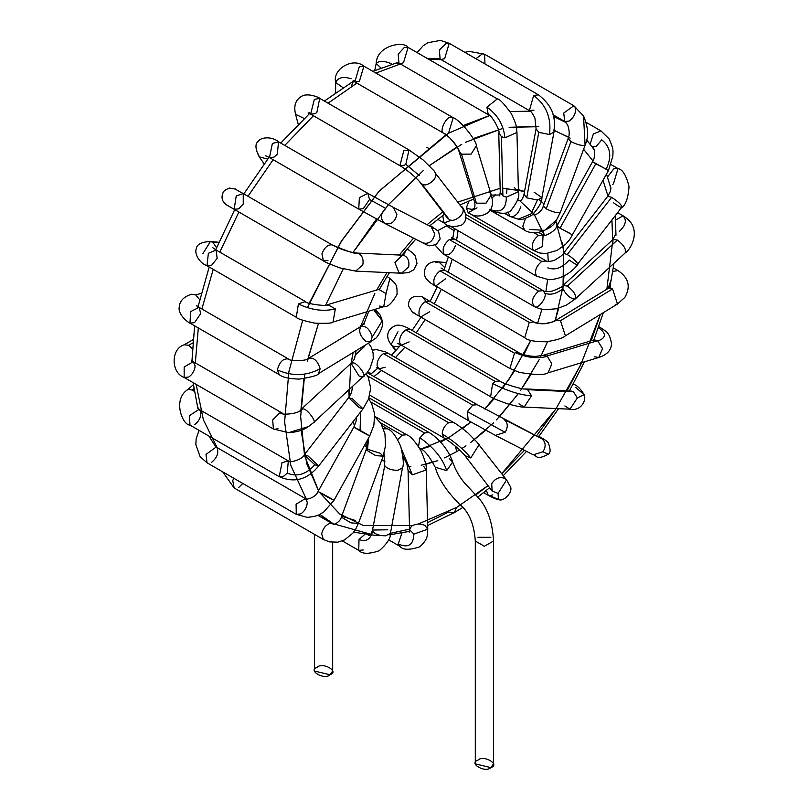 <?xml version="1.0" encoding="UTF-8"?>
<svg xmlns="http://www.w3.org/2000/svg" width="808" height="808" viewBox="0 0 808 808"><rect width="100%" height="100%" fill="white"/><g stroke="black" fill="none" stroke-linecap="round" stroke-linejoin="round"><path stroke-width="1.21" d="M317.14 667.317C322.483 661.59 339.926 671.66 329.997 674.741C324.654 680.477 307.212 670.408 317.14 667.317M314.474 534.33L314.474 671.034L329.997 674.741L332.664 671.034L332.664 542.38M367.529 375.902L448.612 422.715L453.167 422.261L448.612 422.715L367.529 375.902M369.791 395.142L444.067 438.027L442.178 433.856C442.592 429.139 444.733 425.432 448.612 422.715C444.733 425.432 442.592 429.139 442.178 433.856L444.067 438.027C456.783 445.743 466.075 456.56 464.832 455.56L470.751 457.954L479.245 444.451L470.751 457.954C464.388 449.985 454.864 441.946 442.178 433.856C454.864 441.946 464.388 449.985 470.751 457.954L464.832 455.56L492.163 491.011L498.082 493.415L506.576 479.901L498.082 493.415L492.163 491.011L491.688 483.81C495.142 478.306 499.526 476.508 504.849 478.397L506.576 479.901L510 486.002C514.11 491.052 503.647 502.667 498.415 499.415L489.88 495.748L498.415 499.415L498.082 493.415L498.415 499.415C497.536 499.788 494.142 498.425 488.234 495.324L486.376 490.426L488.234 495.324L483.598 492.648M477.518 442.946L506.576 479.901M492.779 494.87L489.88 495.748L488.234 495.324M371.71 373.346L367.175 372.619L371.71 373.346M385.123 367.246L378.901 368.913L377.073 365.681C377.063 360.721 379.194 356.702 383.457 353.601L388.002 353.147L383.457 353.601C379.194 356.702 377.063 360.721 377.073 365.681L378.901 368.913L468.165 420.443L467.337 411.595L472.72 405.131L477.265 404.687L472.72 405.131L383.457 353.601L472.72 405.131L467.337 411.595L468.165 420.443L495.385 435.371L505.101 432.32C508.313 426.947 507.939 422.614 503.96 419.322L503.96 419.322C507.939 422.614 508.313 426.947 505.101 432.32L467.337 411.595L505.101 432.32L495.385 435.371L533.26 454.813L542.976 451.773C546.198 446.4 545.814 442.057 541.835 438.774L541.31 438.502M503.96 419.322L541.835 438.774L503.96 419.322M372.438 350.157L376.488 349.601L385.87 352.015L477.265 404.687L541.835 438.774C545.814 442.057 546.198 446.4 542.976 451.773L533.26 454.813C536.482 454.47 535.26 461.317 548.248 454.227L542.976 451.773L548.248 454.227C550.702 452.975 550.692 449.117 548.198 442.653C546.753 440.966 543.511 438.784 538.481 436.118M395.617 350.864L391.153 344.511L393.021 346.218L399.202 346.814L393.021 346.218L396.001 350.44L391.153 344.511L397.99 331.755M409.131 341.895L401.364 345.198L399.697 342.834C399.192 337.724 401.263 333.411 405.909 329.896L410.464 329.442L405.909 329.896C401.263 333.411 399.192 337.724 399.697 342.834L401.364 345.198L490.628 396.738L492.607 383.527L495.173 381.426L499.728 380.972L495.173 381.426L405.909 329.896L495.173 381.426L492.607 383.527L490.628 396.738C491.163 397.627 496.9 400.021 507.838 403.909C516.787 406.303 522.221 407.353 524.139 407.081L531.513 395.779L527.624 389.688L524.988 388.901L527.624 389.688L531.513 395.779C520.372 395.092 507.404 391.001 492.607 383.527C507.404 391.001 520.372 395.092 531.513 395.779L524.139 407.081L518.999 403.828M527.624 389.688L573.468 391.809L570.832 391.022L573.468 391.809L527.624 389.688M524.139 407.081L569.994 409.191L577.366 397.9L573.468 391.809L577.366 397.9L569.994 409.191L564.853 405.949M577.366 397.9L584.184 394.728L575.619 387.355L584.184 394.728L577.366 397.9M573.236 384.063L573.821 384.406C577.043 385.285 580.498 388.729 584.184 394.728C586.79 400.202 580.821 411.555 569.994 409.191M412.131 330.401L421.008 317.18L416.362 314.504C409.898 309.141 416.261 318.241 408.636 306.141C408.05 298.213 412.534 295.092 422.069 296.788L429.745 301.222L425.2 301.667L429.745 301.222L519.009 352.753L515.554 352.682L519.009 352.753C519.393 353.712 529.089 356.621 535.906 356.348L542.774 355.439L546.895 356.055L542.774 355.439L593.466 340.077L597.597 340.703L594.375 339.905M429.745 311.726L420.655 316.978L419.261 315.373C418.191 310.211 420.17 305.646 425.2 301.667C420.17 305.646 418.191 310.211 419.261 315.373L420.655 316.978L413.08 312.605M425.2 301.667L514.464 353.207L515.554 352.682L514.464 353.207L425.2 301.667M420.655 316.978L509.909 368.509L514.464 353.207L509.909 368.509L519.302 372.367C534.947 375.023 544.531 375.185 548.046 372.852L551.844 363.943L547.299 356.308C537.229 358.934 526.654 357.732 515.554 352.682C526.654 357.732 537.229 358.934 547.299 356.308L551.844 363.943L548.046 372.852L598.748 357.489L602.546 348.591L597.597 340.703L546.895 356.055L597.597 340.703L602.546 348.591L598.748 357.489L594.415 356.752M597.991 340.946C606.414 337.754 606.505 333.31 598.274 327.624C606.505 333.31 606.414 337.754 597.991 340.946M598.748 357.489C607.121 354.732 611.363 350.157 611.464 343.764C609.646 330.724 603.919 330.664 600.94 327.937L598.465 327.594L600.94 327.937L598.779 326.685M435.764 262.479L438.845 261.903L444.865 267.731L438.845 261.903C431.947 260.56 423.089 264.145 424.725 275.518C425.483 278.851 429.058 282.396 435.451 286.163L434.431 285.214C432.734 280.113 434.583 275.326 439.996 270.862L444.551 270.407L439.996 270.862C434.583 275.326 432.734 280.113 434.431 285.214L524.715 337.704L529.26 322.392L533.805 321.938L529.26 322.392L439.996 270.862L529.26 322.392L524.715 337.704C527.644 340.441 534.755 341.794 546.026 341.774C556.237 340.249 562.701 338.259 565.398 335.805L560.469 320.726L556.005 320.231C548.087 324.331 540.643 324.866 533.654 321.857L441.017 267.983M445.572 278.78L435.451 286.163M533.654 321.857C540.643 324.866 548.087 324.331 556.005 320.231L560.469 320.726L565.398 335.805L617.484 304.02L612.565 288.941L608.01 288.496L612.565 288.941L560.469 320.726L612.565 288.941L617.484 304.02L615.363 304.444M610.343 287.496L610.282 286.466L608.01 288.496L556.005 320.231M608.091 288.446L611.626 278.437L608.091 288.446M617.484 304.02L624.857 297.394C630.967 286.648 628.675 277.71 617.989 270.569L612.817 271.417L617.989 270.569L613.353 267.892M448.349 225.442L446.45 225.957L454.096 230.654L446.45 225.957L437.886 230.573M455.52 245.319C452.631 252.995 448.854 256.045 444.198 254.449C441.814 249.521 443.521 244.551 449.299 239.552L453.854 239.097L449.299 239.552C443.521 244.551 441.814 249.521 444.198 254.449L444.754 254.863L444.198 254.449M449.299 239.552L538.562 291.082L543.107 290.638L544.814 293.142C547.319 297.273 537.946 309.646 534.593 306.656C530.795 302.374 532.119 297.182 538.562 291.082L449.299 239.552M452.076 238.673L451.591 237.421L543.107 290.638L538.562 291.082C532.119 297.182 530.795 302.374 534.593 306.656M544.814 293.142C550.157 295.415 556.197 293.95 562.934 288.749C556.197 293.95 550.157 295.415 544.814 293.142M558.126 226.785L555.732 221.129L563.57 249.995L563.055 285.497L567.418 286.093L563.095 285.456L562.934 288.749C566.63 295.526 570.721 298.94 575.195 299.011C576.558 295.486 573.973 291.183 567.418 286.093C573.973 291.183 576.558 295.486 575.195 299.011L625.362 252.793C629.291 250.702 637.33 237.653 633.129 226.947C632.018 223.25 628.907 219.675 623.806 216.221L622.968 215.887L615.625 220.059L622.968 215.887L623.806 216.221L617.928 212.827M567.418 286.093L617.352 240.047L613.03 239.41L617.352 240.047L567.418 286.093M625.129 252.965C626.493 249.44 623.907 245.137 617.352 240.047C623.907 245.137 626.493 249.44 625.129 252.965M612.868 242.703L613.03 239.41L615.989 233.128M622.968 215.887C627.058 219.978 625.826 225.19 619.251 231.522M449.43 225.624L536.482 276.174C534.31 271.175 536.068 266.256 541.734 261.428L546.289 260.974L541.734 261.428L465.903 217.645L541.734 261.428C536.068 266.256 534.31 271.175 536.482 276.174L548.986 279.76C560.631 279.114 570.246 274.023 577.831 264.489L577.831 263.863C576.104 261.024 572.589 257.914 567.277 254.53L563.459 253.328L567.277 254.53C572.589 257.914 576.104 261.024 577.831 263.863L622.2 206.697C620.473 203.858 616.959 200.738 611.646 197.354L607.828 196.162L611.646 197.354L567.277 254.53L611.646 197.354C616.959 200.738 620.473 203.858 622.2 206.697L622.2 207.313C625.887 204.454 628.17 197.617 629.058 186.789C626.392 175.528 622.705 169.458 617.989 168.579L613.848 168.811L607.525 176.962L613.848 168.811L617.989 168.579L613.444 183.881L612.636 184.295M547.794 267.842C555.056 270.559 562.206 267.943 569.246 259.994C562.206 267.943 555.056 270.559 547.794 267.842M577.831 263.863C577.69 265.408 574.831 264.125 569.246 259.994M622.2 206.697C622.059 208.242 619.201 206.949 613.615 202.818M534.24 232.936L538.562 235.431L543.107 234.977L542.451 246.531L534.017 250.733L532.462 248.743C531.694 243.602 533.735 239.158 538.562 235.431L534.24 232.936M538.956 232.583L543.107 234.977L538.562 235.431C533.735 239.158 531.694 243.602 532.462 248.743L534.017 250.733L539.885 253.025L545.986 253.55L557.126 250.44L565.661 244.218L569.68 239.623L608.444 170.599L612.908 155.964C612.615 152.257 614.625 150.581 608.969 138.724L600.94 130.896L593.375 133.966L590.133 144.097L593.375 133.966L600.94 130.896L586.093 122.321M570.377 233.562L560.035 228.179L572.66 235.007M543.107 234.977L543.158 234.997C541.673 237.653 555.369 232.179 556.763 226.169L592.547 161.762L594.466 162.681C591.607 161.216 592.062 161.59 595.819 163.782L606.162 169.165L595.819 163.782L560.035 228.179C556.278 225.988 555.823 225.624 558.682 227.078C555.823 225.624 556.278 225.988 560.035 228.179L595.819 163.782C592.062 161.59 591.607 161.216 594.466 162.681L608.444 170.599M606.162 169.165C612.131 156.641 610.656 146.864 601.728 139.845C610.656 146.864 612.131 156.641 606.162 169.165M601.728 139.845L596.395 146.208L592.183 146.824M533.189 214.14L533.805 214.413L533.189 214.14M568.155 138.602L570.963 141.602C577.579 144.844 582.295 146.026 585.083 145.147L585.083 145.147C582.295 146.026 577.579 144.844 570.963 141.602L546.198 208.848L570.963 141.602L568.085 138.724L543.33 205.959L546.198 208.848C552.824 212.09 557.53 213.272 560.328 212.383L556.429 220.119L544.592 230.341L529.705 229.452L544.592 230.341L556.429 220.119L560.328 212.383C557.53 213.272 552.824 212.09 546.198 208.848L543.33 205.959C542.208 212.039 532.896 216.837 533.856 214.443L533.25 214.09M514.171 187.335L518.433 191.759C519.817 196.011 517.514 201.97 511.545 209.626C508.606 214.211 501.627 214.504 490.628 210.494L524.715 230.169L522.827 226.26L525.463 218.483L522.827 226.26L524.715 230.169C526.533 231.906 530.644 232.795 537.037 232.856C547.854 229.836 554.318 225.594 556.429 220.119L560.399 212.252L585.164 145.006C588.83 136.693 588.285 127.018 583.528 115.988L574.882 106.747L583.528 115.988L585.083 145.147L583.528 115.988L573.821 105.747L563.721 113.08L564.731 121.503L563.721 113.08L573.821 105.747L484.568 54.207L482.477 53.803L475.922 58.721L482.477 53.803L484.558 54.207L484.982 63.943M574.882 106.747C576.528 111.858 574.65 116.625 569.276 121.048L564.731 121.503L567.539 124.684C569.559 130.32 569.741 134.997 568.085 138.724M517.403 200.263L519.009 200.687L517.403 200.263M520.685 206.858C518.817 212.898 515.696 216.231 511.312 216.867L509.909 216.443L508.04 211.898L509.909 216.443L518.201 219.17L530.906 214.039L537.441 200.031L526.715 197.839L524.028 194.294L526.715 197.839L537.441 200.031L530.906 214.039L518.201 219.17L511.312 216.867L518.201 219.17C520.16 220.412 524.715 219.089 531.876 215.211C538.683 207.929 542.037 202.061 541.926 197.586L537.441 200.031L541.926 197.586L553.975 132.088L549.49 134.532L538.764 132.34L536.078 128.795L538.764 132.34L526.715 197.839L538.764 132.34L549.49 134.532L553.975 132.088C554.601 122.069 556.803 109.181 538.481 94.839L533.644 95.465L529.381 110.595L533.644 95.465C546.248 104.979 551.531 117.998 549.49 134.532C551.531 117.998 546.248 104.979 533.644 95.465L538.481 94.839L449.228 43.299L446.339 43.046L439.37 50.045L440.128 59.055L439.37 50.045L446.339 43.046L449.228 43.299L444.673 58.61L441.461 59.469L436.502 58.56M534.098 192.193L541.926 197.586M533.937 110.141L529.381 110.595L440.128 59.055M494.708 194.91L495.748 194.89L494.708 194.91M492.022 197.96L495.173 195.183L492.022 197.96M489.466 209.333C500.627 213.595 506.252 209.524 506.343 197.132L502.899 195.91L500.243 192.213L502.899 195.91L506.343 197.132C506.252 209.524 500.627 213.595 489.466 209.333M518.433 191.759L506.343 197.132L518.433 191.759L516.948 132.462L504.859 137.845L501.425 136.623L498.758 132.926L501.425 136.623L502.899 195.91L501.425 136.623L504.859 137.845L516.948 132.462C516.221 128.876 518.292 128.118 511.323 113.635C504.02 103.636 499.354 98.728 497.324 98.909L486.911 107.141L488.234 114.665L486.911 107.141C497.768 114.867 503.748 125.109 504.859 137.845C503.748 125.109 497.768 114.867 486.911 107.141L497.324 98.909L408.07 47.379L404.354 47.409L398.182 54.187L398.97 63.135L398.182 54.187L404.354 47.409L408.07 47.379L403.515 62.681L401.849 63.398L395.991 62.994M374.75 70.478L376.185 63.499L380.942 67.963L376.185 63.499C376.649 45.006 404.374 40.774 408.07 47.379M376.154 63.872C378.437 60.63 383.487 60.56 391.304 63.65M477.023 207.868L468.165 212.716L466.317 207.777L469.094 200.788L466.317 207.777L468.165 212.716C474.397 217.099 480.972 217.11 487.901 212.726C492.456 209.09 493.577 203.131 491.254 194.859L486.042 203.162L476.387 203.192L474.397 201.344C476.235 208.908 473.549 211.05 466.317 207.777C473.549 211.05 476.235 208.908 474.397 201.344L476.387 203.192L486.042 203.162L491.254 194.859L476.346 145.814L471.125 154.116L461.479 154.146L458.934 151.106L461.479 154.146L476.387 203.192L461.479 154.146L471.125 154.116L476.346 145.814C477.205 141.622 460.55 120.028 453.167 117.695L451.379 117.271C446.693 115.322 438.593 131.886 443.622 133.148L444.067 133.451L443.622 133.148C451.329 138.239 456.621 144.622 459.479 152.298C456.621 144.622 451.329 138.239 443.622 133.148C438.593 131.886 446.693 115.322 451.379 117.271L453.167 117.695L448.612 133.007M489.85 192.657L491.254 194.859M453.167 117.695L363.903 66.165L359.358 66.609L354.803 81.921L359.358 66.609L363.903 66.165L359.358 81.467L354.803 81.921L444.067 133.451C447.602 133.613 461.277 151.571 458.934 151.106L474.346 201.253M353.106 81.194L352.52 81.76L353.106 81.194M363.903 66.165C352.763 56.853 332.219 69.306 335.623 82.487L343.006 87.648L335.623 82.487C338.087 77.477 343.269 76.245 351.147 78.78M451.379 220.2L444.067 222.968L442.723 215.504L444.067 222.968C447.905 226.927 453.823 227.583 461.822 224.947C470.115 219.221 463.045 206.989 461.661 206.575L462.651 208.525C466.125 213.767 453.248 223.816 448.975 219.19L447.248 217.685L448.975 219.19C453.248 223.816 466.125 213.767 462.651 208.525L435.32 173.074C438.805 178.305 425.917 188.355 421.655 183.729L448.975 219.19L421.655 183.729C425.917 188.355 438.805 178.305 435.32 173.074L434.33 171.124L423.281 160.085L409 149.904L403.758 150.803L399.899 165.67L403.758 150.803L409 149.904L405.828 164.246L419.251 175.498L405.828 164.246L404.444 165.216L399.899 165.67L310.636 114.13L314.352 99.374L310.636 114.13L308.06 113.009L309.383 112.807M409 149.904L319.736 98.374L314.352 99.374L319.736 98.374L316.857 112.463L315.191 113.686L310.636 114.13M319.736 98.374C321.16 98.546 306.838 91.274 300.263 97.263C295.284 100.707 293.708 106.383 295.556 114.292L304.202 118.503L295.556 114.292L298.233 124.291M384.659 223.362L384.659 223.362C390.91 225.038 394.981 222.109 396.869 214.575C394.981 222.109 390.91 225.038 384.659 223.362C380.073 218.867 380.386 213.847 385.598 208.302L369.529 199.475L367.842 193.354L359.348 197.647L367.842 193.354L393.233 207.313L396.869 214.575L393.233 207.313L431.119 226.765L434.744 234.027C432.856 241.562 428.785 244.491 422.544 242.814L422.544 242.814C428.785 244.491 432.856 241.562 434.744 234.027L431.119 226.765L434.3 228.331L432.664 227.896M359.348 197.647L358.742 209.11L359.348 197.647M430.129 225.412L438.532 231.33L440.168 238.926L436.158 244.582L429.654 245.844L426.806 244.915L384.921 223.503L358.742 209.11L363.297 208.666L369.529 199.475L385.598 208.302M367.842 193.354L278.578 141.824L272.367 143.481L269.488 157.58L272.367 143.481L278.578 141.824L277.245 154.278L274.033 157.126L269.488 157.58L265.62 155.722M278.578 141.824C271.922 136.188 260.923 137.017 258.217 141.339C254.894 143.844 255.247 149.036 259.267 156.893L267.69 159.085L259.267 156.893L258.227 153.934M406.272 249.823L403.495 255.227C407.909 257.136 409.636 261.024 408.666 266.913L401.515 273.235L398.879 272.447L394.95 262.58L402.354 255.055L403.495 255.227L406.272 249.823M407.131 248.803L413.343 253.54L415.403 256.187L416.999 263.58L413.757 269.781L408.646 272.579L401.515 273.235L408.666 266.913C409.636 261.024 407.909 257.136 403.495 255.227L357.651 253.106C362.065 255.015 363.782 258.903 362.822 264.792L355.661 271.114L353.025 270.326M401.515 273.235L355.661 271.114L362.822 264.792C363.782 258.903 362.065 255.015 357.651 253.106L356.51 252.934C356.247 254.308 348.248 251.682 332.502 245.077L332.179 244.915C327.897 244.4 324.473 247.369 321.927 253.823L323.402 260.832L321.927 253.823C324.473 247.369 327.897 244.4 332.179 244.915C341.127 249.642 349.622 252.379 357.651 253.106C349.622 252.379 341.127 249.642 332.179 244.915L243.238 193.536L236.229 195.97L234.138 209.292L236.229 195.97L243.238 193.536L243.238 204.04L238.693 208.848L234.138 209.292L226.573 204.929M327.957 260.378L323.402 260.832L234.138 209.292M243.238 193.536C227.846 185.689 242.733 190.87 229.684 188.062C225.472 189.567 223.22 191.254 222.907 193.112C221.038 197.748 222.21 201.657 226.432 204.838L229.896 206.838M386.941 276.538L387.618 276.912L386.941 276.538M386.961 276.518L389.89 278.396C395.93 284.396 397.142 283.578 397.092 294.284C392.092 303.242 387.628 307.383 383.729 306.697L386.042 293.567L378.457 289.284L386.042 293.567L389.89 278.396L387.618 276.912L389.89 278.396L386.042 293.567L383.729 306.697L379.609 306.081M379.841 289.092L327.755 304.636L335.34 308.919L333.027 322.049L335.34 308.919L327.755 304.636C328.795 306.818 305.202 303.869 305.384 301.536L298.404 303.939L296.284 317.291L298.404 303.939C311.181 310.12 323.493 311.777 335.34 308.919C323.493 311.777 311.181 310.12 298.404 303.939L305.384 301.536L216.12 250.005L208.353 253.308L207.03 265.761L208.353 253.308L216.12 250.005L217.15 258.378L211.575 265.307L207.03 265.761C198.819 262.812 194.031 252.864 196.425 248.359C196.94 244.228 201.606 241.946 210.423 241.501L212.827 242.269L210.423 241.501L218.827 242.249M216.524 247.692L212.827 242.269L216.524 247.692M202.788 253.803L210.423 241.501M212.827 242.269L218.594 242.784L212.827 242.269M374.094 309.615L382.275 320.786L372.225 336.986L370.579 341.855L366.024 341.41C359.994 336.118 358.298 331.118 360.934 326.432L360.934 326.432C366.044 325.594 369.801 329.109 372.225 336.986L382.275 320.786L374.346 310.716M375.154 309.292L380.396 315.332L382.275 320.786C384.719 324.604 377.548 338.36 374.7 338.875L370.579 341.855L372.225 336.986C369.801 329.109 366.044 325.594 360.934 326.432M308.848 358.217L308.848 358.217C313.948 357.378 317.716 360.893 320.13 368.771L318.493 373.639L320.13 368.771C317.716 360.893 313.948 357.378 308.848 358.217M320.13 368.771C306.363 376.094 292.112 376.467 277.376 369.892L279.235 374.659L277.376 369.892C292.112 376.467 306.363 376.094 320.13 368.771M288.517 359.015L288.517 359.015C283.214 358.247 279.497 361.873 277.376 369.892C279.497 361.873 283.214 358.247 288.517 359.015M363.418 323.291L364.438 324.079L364.307 323.271L361.105 326.321L309.02 358.106C309.171 360.671 290.032 361.934 288.335 358.904L199.071 307.363L190.607 311.615L189.981 323.129L190.607 311.615L199.071 307.363L200.738 313.585L194.526 322.675L189.981 323.129C190.829 324.271 177.376 315.504 179.275 306.818C179.77 300.778 183.901 296.587 191.678 294.223L195.698 294.87L191.678 294.223M199.637 299.606L195.698 294.87L199.637 299.606M195.698 294.87L201.182 293.405L195.698 294.87M364.479 346.551L355.237 354.985M363.246 376.801L359.075 376.033L351.066 363.297L352.945 362.944C356.651 361.994 367.569 376.669 363.246 376.801L363.246 376.801C367.569 376.669 356.651 361.994 352.945 362.944L351.066 363.297L354.167 359.449L355.106 355.692M349.127 397.486L350.692 365.852L353.126 352.51L351.086 363.277L301.142 409.343L303.01 408.989C306.727 408.04 317.645 422.715 313.312 422.847L308.464 426.574L288.688 432.644L273.427 429.018L272.67 419.998L279.709 412.979L272.67 419.998L273.427 429.018L288.688 432.644L308.464 426.574L313.312 422.847C317.645 422.715 306.727 408.04 303.01 408.989L301.131 409.343C299.758 414.433 278.932 414.989 282.517 413.252L279.709 412.979L282.527 413.262M313.312 422.847L308.464 426.574C303.323 430.189 296.738 432.219 288.688 432.644M277.972 428.563L274.629 429.412M282.517 413.252L193.263 361.721L184.163 366.973L184.163 377.477L184.163 366.973L193.263 361.721L195.142 365.883C194.738 370.599 192.587 374.316 188.708 377.033L184.163 377.477L273.427 429.018M191.789 360.62L191.981 359.823L191.789 360.62M192.324 348.632L188.708 345.269L184.163 344.824L188.708 345.269L192.324 348.632M188.708 345.269L192.698 342.976L188.708 345.269M359.196 407.586L348.662 397.647L352.5 398.859L363.044 408.798L359.227 407.606M366.145 373.851L368.367 377.467L370.69 388.254L368.559 399.061L363.044 408.798L352.5 398.859L348.662 397.647L351.571 392.536L352.409 386.81M314.857 464.772L304.293 454.823L308.131 456.025L318.675 465.974L314.857 464.772M363.044 408.798L318.675 465.974L308.131 456.025L304.293 454.823C302.424 460.106 287.254 463.459 288.395 460.934L282.022 462.651L279.235 476.659L282.022 462.651L288.335 460.893L287.194 473.114C297.102 477.174 306.313 474.387 314.827 464.751C306.313 474.387 297.102 477.174 287.194 473.114L283.79 476.205L279.235 476.659L189.981 425.119L189.425 415.666L189.981 425.119C182.406 425.22 172.215 399.091 187.991 389.446L192.365 390.042L187.991 389.446L193.324 384.719M288.335 460.893L199.071 409.363L189.425 415.666L199.071 409.363L200.738 411.726C201.243 416.837 199.172 421.15 194.526 424.675M197.465 406.858L199.071 409.363M194.243 391.335L192.365 390.042L194.243 391.335M192.365 390.042L193.849 388.719L192.365 390.042M360.166 430.886C352.409 426.422 352.369 426.24 360.065 430.351L366.468 433.946C371.428 436.946 369.337 435.926 360.166 430.886C352.409 426.422 352.369 426.24 360.065 430.351L360.661 411.878L360.065 430.351C352.369 426.24 352.409 426.422 360.166 430.886C369.337 435.926 371.428 436.946 366.468 433.946L369.741 435.966L333.957 500.364L323.867 511.858C320.665 513.545 319.685 516.312 307.08 517.352L296.284 514.332L296.082 504.192L296.284 514.332L207.03 462.802L206 454.419L207.03 462.802L200.091 456.601L195.839 444.612L196.132 438.946L199.031 430.341M324.382 495.284C316.625 490.82 316.584 490.648 324.281 494.759L330.684 498.354C335.643 501.344 333.553 500.324 324.382 495.284C316.625 490.82 316.584 490.648 324.281 494.759C316.584 490.648 316.625 490.82 324.382 495.284C333.553 500.324 335.643 501.344 330.684 498.354L333.957 500.364M356.611 417.09L356.126 421.16L353.833 427.129L318.049 491.527C315.231 498.93 302.859 500.314 305.384 498.576L296.082 504.192L305.384 498.576L307.242 502.081C307.111 506.98 304.98 510.909 300.839 513.888L296.284 514.332M305.384 498.576L216.12 447.046L206 454.419L216.12 447.046L217.15 447.996C218.847 453.096 216.988 457.884 211.575 462.348M214.181 444.592L216.12 447.046M368.509 438.178L367.579 449.309L368.509 438.178M367.458 440.077L366.105 449.884L375.69 455.631L383.174 456.166L375.69 455.631L366.105 449.884L367.579 449.309L380.295 453.288L383.174 456.166L358.419 523.412L350.935 522.867L358.419 523.412L355.742 529.058L352.914 533.088L344.612 539.885L337.724 542.168L329.411 541.875L323.402 539.491L321.635 533.866L323.402 539.491L234.138 487.951L232.744 480.659L234.138 487.951L222.685 471.842M366.105 449.884L341.34 517.12L350.935 522.867L341.34 517.12L342.814 516.544L355.54 520.524M341.34 517.12C340.804 519.736 338.623 522.099 334.795 524.21L330.321 523.332C325.967 524.634 323.069 528.149 321.635 533.866C323.069 528.149 325.967 524.634 330.321 523.332L332.502 523.725L330.321 523.332M333.169 524.251L332.502 523.725L333.169 524.251M238.693 487.507L242.784 483.447L238.693 487.507M233.724 478.215L232.744 480.659L233.724 478.215M383.517 428.856L387.315 428.785L383.517 428.856M384.032 453.571L384.709 465.62C387.042 468.751 391.405 470.317 397.788 470.306L402.475 467.832L397.788 470.306C391.405 470.317 387.042 468.751 384.709 465.62L384.032 453.571M387.739 529.795L372.528 530.038L384.709 465.62L383.972 453.783M372.66 531.119C374.993 534.25 379.356 535.815 385.739 535.795L390.426 533.33L385.739 535.795C379.356 535.815 374.993 534.25 372.66 531.119C370.418 539.623 365.873 542.4 359.015 539.441L358.742 550.4L359.015 539.441C365.873 542.4 370.418 539.623 372.66 531.119M364.772 534.431L359.015 539.441L364.772 534.431M363.297 549.945L358.742 550.4L342.319 540.916M380.467 422.725L402.051 435.189L406.606 434.744L402.051 435.189L380.467 422.725M397.698 439.673L402.051 435.189L397.698 439.673M401.697 449.632L412.393 474.821L426.26 469.923L412.393 474.821L401.697 449.632M402.849 455.853L406.868 463.984L408.07 470.377L412.393 474.821L408.07 470.377L409.555 529.664L413.878 534.108L427.745 529.21L413.878 534.108L409.555 529.664L411.514 526.2C415.807 523.635 420.322 523.402 425.079 525.513L427.745 529.21C426.978 534.24 429.452 537.684 419.887 546.784C409.484 550.238 402.828 550.086 399.899 546.319L398.233 543.946L399.899 546.319L388.527 539.754M423.594 466.226L426.26 469.923L427.745 529.21M413.878 534.108C413.393 545.087 408.181 548.359 398.233 543.946C408.181 548.359 413.393 545.087 413.878 534.108M401.93 533.068L398.233 543.946L401.93 533.068M370.832 401.97L424.513 432.967L429.058 432.512L424.513 432.967L370.832 401.97M419.403 447.945L419.968 448.278C424.321 449.965 429.422 456.298 435.239 467.276L446.673 470.599L452.652 461.974L446.673 470.599C442.754 458.57 433.846 447.622 419.958 437.774L424.513 432.967L419.958 437.774L418.514 446.551L419.958 437.774C433.846 447.622 442.754 458.57 446.673 470.599L435.239 467.276C440.219 485.285 456.227 500.707 459.126 503.828C468.741 511.403 474.134 523.806 475.306 541.027L484.396 546.279L493.496 541.027L484.396 546.279L475.306 541.027L475.306 763.883L490.83 767.6C485.477 773.327 468.044 763.257 477.962 760.177C483.315 754.44 500.758 764.509 490.83 767.6L493.496 763.883L493.496 541.027C492.496 520.453 486.416 504.96 475.256 494.526L468.155 486.8C461.358 480.184 456.187 471.912 452.652 461.974L449.238 458.51M477.962 537.32L490.83 537.32M475.72 495.041L488.012 485.618L456.651 507.404L418.17 524.049L456.651 507.404L454.298 512.605L448.612 512.04L427.584 522.625M409.545 529.149L390.426 533.32C391.062 537.663 387.345 543.461 379.275 550.713C368.973 554.237 362.125 554.136 358.742 550.4M370.821 534.3L332.613 523.534L318.099 515.15M306.272 498.96L290.799 465.438L284.618 421.887L288.84 371.892L302.707 320.261L288.84 371.892L284.618 421.887L290.799 465.438L306.272 498.96M307.404 307.737L340.865 241.986L379.215 191.042L448.612 133.189L489.547 115.554L463.186 125.523M510.03 111.504L530.25 111.181L510.03 111.504M441.168 59.661L428.836 59.368L441.168 59.661M400.425 63.973L375.882 73.073L400.425 63.973M356.873 83.113L328.078 103.192L356.873 83.113M313.433 115.746L284.79 145.4L313.433 115.746M273.144 159.691L247.995 196.283L273.144 159.691M238.895 212.039L219.786 252.116L238.895 212.039M213.231 269.347L201.869 308.979L213.231 269.347M198.314 327.937L195.324 362.913L198.314 327.937M196.142 384.396L203.384 419.827L217.16 447.642L203.384 419.827L196.142 384.396M506.99 188.183L506.656 193.294M462.529 428.604L470.882 421.998L448.612 437.754M494.244 398.647L484.84 408.979L508.848 379.598L530.826 340.309L523.857 354.742M537.562 323.311L541.946 309.272L537.572 323.261M545.935 291.496L547.561 279.719L545.935 291.496M548.279 261.529L547.794 253.389L548.279 261.529M543.138 231.371L544.41 235.36L533.795 213.585M520.089 201.061L534.633 214.726M448.43 437.865L420.231 449.379L430.704 446.228M440.532 442.047L446.026 439.219M457.995 231.007L456.55 240.663L457.995 231.007M452.278 259.206L448.066 272.437L452.278 259.206M441.239 289.506L434.27 303.828L441.239 289.506M425.17 319.584L416.251 332.785L425.17 319.584M404.889 347.228L395.526 357.5L404.889 347.228M381.608 370.468L373.973 376.538L381.608 370.468M448.612 512.04L454.298 512.605L456.651 507.404L460.378 505.192M591.204 340.764L600.334 314.484L580.71 364.863L555.682 409.282L501.768 473.66L524.493 450.309M536.441 435.997L556.156 408.555M567.034 390.84L581.77 362.641M606.869 289.183L612.615 241.814L606.869 289.183M612.646 239.996L611.959 220.513L612.646 239.996M607.97 196.051L603.01 180.386L607.97 196.051M592.971 160.954L583.598 149.258L592.971 160.954M570.175 138.148L554.237 130.371M536.34 126.381L509.101 127.321L538.754 126.684M473.205 138.582L501.788 128.765L465.6 142.248M461.782 144.258L429.391 165.63L457.015 146.915M388.345 204.747L423.372 170.478L388.709 204.323L352.985 252.5L376.478 219.018M343.309 268.923L325.644 305.101L343.309 268.923M307.939 358.701L318.453 323.483L307.353 361.206M304.727 374.074L300.647 416.595L304.444 454.631M304.848 456.409L318.504 490.709L306.777 463.762L301.071 430.24M319.705 492.597L339.714 514.009L363.358 525.503L412.595 525.503L363.358 525.503L339.714 514.009L319.705 492.597M425.685 464.317L437.805 460.651L421.17 465.236M410.908 466.327L407.535 466.368M384.901 461.519L381.78 459.964L384.901 461.519M367.731 448.874L364.64 445.137L367.731 448.874M354.5 425.836L353.136 421.564L354.5 425.836M349.106 397.061L348.904 390.042M360.469 326.715L374.821 293.567L360.469 326.715M376.376 290.597L386.981 272.559L376.376 290.597M399.394 254.914L413.494 238.168L399.394 254.914M427.079 224.695L442.774 211.878L427.079 224.695M458.126 201.99L500.142 188.304L458.126 201.99M502.707 188.183L524.554 191.435L517.463 189.425M539.29 199.687L544.047 204.01L539.29 199.687M562.711 288.012L555.207 320.685L558.732 308.181M540.542 356.934L547.541 341.632L541.077 355.853M531.008 374.397L520.493 390.648L539.138 359.712M496.506 419.857L518.433 393.546L499.324 416.888M485.76 430.26L470.478 442.673L493.486 422.938M465.984 445.834L461.802 448.571M459.59 449.945L456.651 451.682L459.59 449.945M429.866 148.955L426.907 147.389M514.635 370.781L502.546 388.325M455.54 446.319L456.651 451.682L455.54 446.319M543.107 290.638L543.178 290.668C544.541 291.708 547.632 291.829 552.42 291.042C559.843 288.143 563.398 286.284 563.095 285.456L564.014 275.942M563.893 253.167L562.53 242.996M444.572 457.884L456.651 451.682M300.728 411.747L303.929 378.679M553.177 130.007L568.58 137.148M566.004 122.523L553.43 116.382M446.016 134.714L378.77 191.547L341.824 240.481L309.201 303.263M319.847 514.322L333.936 524.281M351.308 86.294L353.389 81.275L351.308 86.294M367.175 372.619L453.167 422.261C456.207 423.796 461.176 427.402 468.054 433.078L479.245 444.451M492.163 491.011L492.688 491.597M377.649 367.589L376.326 367.791L378.901 368.913M541.572 438.633L542.915 439.562M391.153 344.511C386.537 339.209 385.204 329.745 395.88 325.483C399.142 324.473 404 325.796 410.464 329.442L499.728 380.972C501.516 383.204 523.917 390.072 524.988 388.901L571.549 391.102M397.496 343.349L401.364 345.198M422.18 296.849L426.028 301.253M446.582 262.6L438.845 261.903M555.399 320.574C554.945 321.473 551.359 322.493 544.653 323.624C537.583 323.412 534.118 322.927 534.24 322.17M435.138 245.127L442.703 253.581L444.754 254.863L534.017 306.394L539.35 308.656L545.097 309.706L556.53 308.767L566.378 305.121L575.427 298.839M563.095 285.456L613.03 239.41M465.711 214.453L546.329 261.004C546.057 261.883 548.561 261.741 553.854 260.57C559.934 257.156 563.136 254.742 563.459 253.328L607.828 196.162L610.404 191.385L610.909 188.113L610.131 185.456M617.989 168.579L611.111 164.61M468.165 212.716L534.017 250.733M592.547 161.762C596.688 155.035 593.779 145.884 591.9 146.692M564.731 121.503L552.995 114.726M464.883 52.348L469.084 51.369L484.568 54.207M504.212 213.15L509.909 216.443M517.524 199.828L519.079 200.727C521.13 201.182 522.786 199.041 524.028 194.294L536.078 128.795L534.926 118.029C532.159 112.797 530.311 110.322 529.381 110.595M449.228 43.299L440.38 40.4L427.876 42.713L423.119 45.793L417.12 52.601M438.391 58.489L437.027 58.6M499.647 195.879L500.243 192.213L498.758 132.926C500.879 131.189 490.789 113.645 488.234 114.665L398.97 63.135M354.803 81.921L352.813 81.143L354.146 80.376M335.623 82.487L335.623 92.657M437.653 219.261L444.067 222.968M399.899 165.67C410.413 171.821 420.564 182.214 419.928 182.224L448.167 219.018M358.742 209.11L269.488 157.58M259.267 156.893L264.125 163.792M403.344 255.187L402.354 255.055M355.661 271.114L339.855 267.892C329.28 263.953 323.796 261.6 323.402 260.832M229.856 206.818L234.734 209.636L215.686 249.753M383.729 306.697L333.027 322.049C332.785 323.2 326.705 323.564 314.777 323.149C303.192 320.665 297.031 318.716 296.284 317.291L207.03 265.761M216.12 250.005L212.585 247.581M370.579 341.855L318.493 373.639C318.19 375.296 311.767 377.114 299.223 379.104C289.022 378.77 282.366 377.286 279.235 374.659L189.981 323.129M197.303 306.939L196.809 305.687L199.071 307.363M368.488 343.137L371.357 347.44L373.104 352.995L373.235 358.53L369.923 368.559L366.832 373.044L313.474 422.715M193.263 361.721L191.587 360.378M192.971 339.734L184.163 344.824C171.043 348.47 170.528 372.488 184.163 377.477M191.587 361.923L191.749 361.156M348.662 397.647L304.293 454.823M318.675 465.974C307.434 479.7 294.284 483.265 279.235 476.659M368.599 398.95L371.448 403.02L374.67 413.938L373.872 425.2L369.741 435.966M374.811 416.585L381.063 423.675L384.931 433.876L385.567 445.38L383.174 456.166M317.837 515.262L332.623 523.796L334.795 524.21M382.245 425.856L387.315 428.785C391.638 430.119 396.102 435.977 400.707 446.349C403.414 457.611 404.01 464.772 402.475 467.832L390.426 533.33M372.528 530.038C370.912 535.219 369.347 536.754 367.842 534.644M374.801 416.383L406.606 434.744C410.292 435.886 415.08 441.208 420.948 450.702C425.159 460.459 426.927 466.862 426.26 469.923M409.555 529.664L409.232 532.169M369.004 397.839L429.058 432.512C431.997 434.138 435.411 436.886 439.299 440.724C440.411 441.663 449.228 451.157 452.652 461.974M564.61 121.695L553.086 115.039M370.316 374.437L377.791 368.327M391.567 355.207L400.829 344.895M430.109 301.424L437.118 287.123M444.016 270.094L448.319 256.924M452.783 238.431L454.338 228.896M352.328 389.83L352.248 386.961M354.571 358.631L356.116 350.682M363.751 324.159L368.822 311.211M379.73 288.81L389.416 272.67M402.051 255.045L415.645 239.279M429.513 225.947L444.572 214.211M460.287 204.788L473.538 199.132M491.335 195.132L499.99 194.97M517.575 199.647L519.12 200.495M427.654 525.493L454.298 512.605L462.54 507.616M477.599 497.233L489.648 487.739M503.293 475.639L526.563 451.379M538.421 437.007L558.591 408.666M569.377 390.951L584.497 361.812M593.87 339.946L603.324 312.666M609.939 286.951L613.979 263.287M615.979 235.269L615.353 216.14M610.909 188.446L606.505 174.094M594.173 149.672L586.638 139.875M353.631 532.189L375.053 535.32L380.103 535.381M389.082 534.916L409.454 531.371M372.831 71.316L397.587 62.57M427.028 58.328L439.704 58.843M215.726 446.784L208.939 436.067M197.889 408.444L193.092 382.639M191.971 360.802L194.617 325.806M198.041 306.717L209.191 267.014M243.834 193.88L269.044 157.328M280.75 143.067L309.555 113.564M324.372 101.05L353.369 81.265"/></g></svg>
